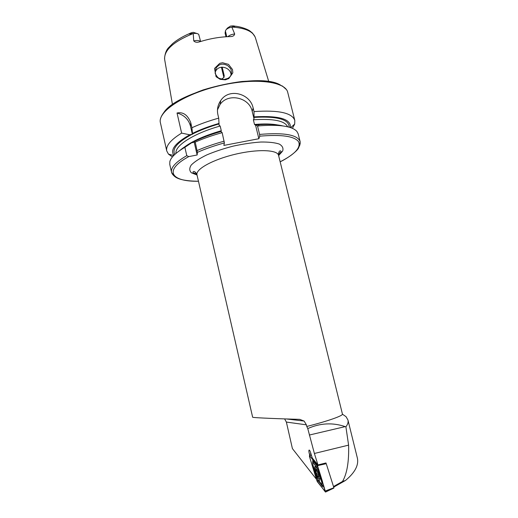 <?xml version="1.0" encoding="UTF-8"?>
<svg xmlns="http://www.w3.org/2000/svg" width="518" height="518" viewBox="0 0 518 518"><rect width="100%" height="100%" fill="white"/><g stroke="black" fill="none" stroke-linecap="round" stroke-linejoin="round"><path stroke-width="0.78" d="M299.702 419.347C283.197 418.952 252.26 417.773 252.648 417.23L196.989 174.819C195.364 169.302 212.801 159.563 235.198 154.267C257.582 148.899 277.538 149.728 278.574 155.381L342.43 414.044C343.317 415.663 327.771 421.186 306.773 426.456L306.384 424.831L304.118 421.063L299.702 419.347M284.602 418.9L286.376 422.073L292.411 448.601L316.485 479.338M306.773 426.456L307.77 428.593L314.387 453.477L317.961 464.924L312.289 458.061L310.632 452.713C309.952 450.679 309.408 449.818 309.006 450.136C308.734 450.848 308.896 452.253 309.499 454.351L309.848 455.484M326.126 463.474L325.958 462.95L317.961 464.924M307.77 428.593C320.124 423.051 332.608 422.397 345.215 426.618L345.894 426.806C347.792 424.391 348.472 422.118 347.934 419.981L346.063 416.699L342.631 414.316M200.472 41.55C199.242 40.41 197.002 40.19 193.745 40.896C194.878 42.126 196.451 42.528 198.459 42.1L199.559 41.841C210.127 38.513 220.448 36.765 230.516 36.59L231.416 36.513C233.255 36.312 234.337 35.464 234.673 33.974L231.837 27.059L233.469 26.593C236.091 26.586 235.107 25.822 232.44 25.906L230.465 26.088L227.279 28.186L226.431 29.39M193.745 40.896L193.22 33.54L191.136 33.689C188.299 34.279 188.351 33.981 191.297 32.796L193.246 32.323L197.19 33.592M228.483 64.362L232.511 69.535L232.828 72.811L228.775 78.587C223.692 80.115 228.011 80.07 220.111 79.299L216.084 76.716L214.536 68.447L219.761 63.319L222.559 62.743L228.483 64.362M221.549 79.17L223.983 77.396L224.203 75.596L222.17 67.12M225.965 36.765L225.09 33.158L225.447 30.776C226.224 29.04 228.354 27.804 231.837 27.059M173.867 175.757L171.542 172.313L169.774 164.426L169.839 161.622C170.934 157.323 175.945 152.557 184.874 147.326L186.778 155.659L188.772 156.598L197.151 154.986L197.423 152.35C205.393 148.828 214.381 145.688 224.385 142.923L222.157 132.66L221.024 131.52C210.904 134.402 201.994 137.71 194.302 141.44L195.234 142.107C203.237 138.552 212.212 135.405 222.157 132.66M196.251 173.154L193.609 173.122M179.96 150.395C182.854 147.889 186.739 145.357 191.615 142.8L184.874 147.326M194.302 141.44L194.218 142.243L191.615 142.8M173.899 155.316C169.943 149.832 175.233 142.994 189.776 134.803L192.405 134.097C199.974 130.264 208.845 126.878 219.01 123.938L218.719 118.136L217.884 114.601C216.815 109.563 217.774 104.869 220.746 100.518C229.053 87.587 250.434 93.654 253.153 108.074L254.014 111.584C278.626 109.907 292.223 112.866 294.807 120.461L294.69 124.061L292.417 128.334M172.436 156.922L168.473 154.131L166.751 150.965C165.689 145.836 170.642 139.886 181.624 133.1L189.776 134.803M254.014 111.584L254.008 118.797L253.373 119.807L254.506 124.469L255.911 125.492L256.106 124.903L257.53 125.984L259.589 134.421L259.738 136.169L258.864 138.72L223.86 145.422L224.385 142.923M195.234 142.107L197.423 152.35M257.53 125.984C278.697 124.21 291.809 126.003 296.853 131.365L298.174 133.838L300.149 141.673L299.631 145.791M280.821 152.344L278.477 153.568M256.106 124.903C267.333 123.951 276.217 124.288 282.757 125.906M220.849 131.572L221.283 130.724L220.176 126.029L219.114 125.33L219.01 123.938M181.624 133.1L177.033 112.995C183.158 111.765 187.73 114.983 190.747 122.649L191.919 127.739L192.456 133.424C200.116 129.636 209 126.295 219.108 123.401M192.456 133.424L192.405 134.097M254.144 116.854C279.15 115.462 291.233 119.036 290.384 127.564M191.919 127.739C199.877 124.093 208.812 120.895 218.719 118.136M231.06 75.11C231.099 67.437 218.881 63.915 215.585 71.348L215.158 72.358M255.562 125.162L258.864 138.72M217.463 109.855L220.105 104.422C228.095 92.664 249.456 97.358 252.208 111.402L254.008 118.797M177.033 112.995C184.13 114.99 188.63 119.386 190.514 126.191L192.398 134.363M194.218 142.243L197.151 154.986M219.399 78.412C222.811 79.377 224.572 79.681 224.676 79.332L227.797 78.419C230.257 76.781 228.6 78.134 230.478 76.127L231.52 73.673L231.125 69.788C230.594 69.25 232.213 70.079 227.758 65.65C223.821 63.636 220.655 63.656 218.259 65.728C215.65 68.253 217.165 66.667 215.967 68.415C214.348 76.411 215.617 71.821 215.559 74.223C218.246 78.723 219.056 77.985 219.399 78.412M200.608 41.511L198.724 34.395C197.701 33.45 195.862 33.165 193.22 33.54M333.501 486.551L342.515 481.455L345.461 480.49C354.836 472.74 358.819 465.326 357.414 458.242L347.934 419.981M345.461 480.49L333.689 487.147M345.894 426.806L348.601 445.13C349.067 461.622 347.041 473.73 342.515 481.455M316.155 466.673L314.996 466.394C313.5 468.563 318.24 483.197 319.548 480.361C320.636 478.872 318.149 468.874 316.155 466.673M317.715 469.178L316.945 467.489L313.105 462.781L312.658 463.086L313.079 465.462L317.553 479.182L321.704 484.375C322.099 484.291 322.047 483.333 321.548 481.494L317.715 469.178L318.479 468.79L318.259 468.013M309.473 456.623L316.977 480.931L325.375 491.958L317.528 465.65L309.492 455.613L309.486 456.63L317.275 481.604L325.569 492.048L317.534 465.637L309.479 455.562L309.473 456.623L310.075 456.319M317.223 464.963L317.897 464.847M321.931 464.219L326.178 463.539L325.744 463.027M311.46 455.387L309.479 455.562M325.421 490.947L333.89 487.768L326.256 463.701L317.534 465.637M333.89 487.768L325.589 491.906M324.236 487.185L322.487 486.557L317.903 480.16L317.269 481.565M318.052 479.817L316.906 477.881L313.086 465.481M312.684 462.878L312.84 459.673M317.955 466.99L317.366 466.336L316.945 467.489M321.879 484.57L322.623 485.379L323.756 485.664M322.591 481.902L322.319 481.118L321.548 481.494M317.398 465.3L317.366 466.336L313.513 461.648L313.073 459.952M315.941 472.138L317.424 476.502C321.264 481.52 314.763 461.596 315.844 471.626L315.941 472.138M316.602 474.352L317.942 477L316.537 474.158L315.779 470.506L316.304 469.224L317.689 471.879L318.525 475.874L317.754 472.073M317.942 477L318.525 475.874L317.942 477M315.779 470.506L316.537 474.158M316.304 469.224L316.414 470.338L315.773 470.299M317.689 471.879L316.381 469.289M317.955 477.473L318.926 478.956L319.787 478.839M316.2 466.737L315.812 466.964L315.689 470.415M286.376 422.073L306.384 424.831M172.468 104.591L164.666 59.57C163.805 50.35 173.31 41.667 193.169 33.534M231.876 27.046C245.558 27.991 253.425 31.624 255.458 37.944L268.79 81.643M188.772 156.598C162.924 170.571 171.27 181.799 198.465 181.255C186.338 181.112 178.464 179.545 174.851 176.586C173.031 175.11 171.924 173.685 171.542 172.313C170.584 167.644 175.66 162.095 186.778 155.659M174.825 154.422C171.73 148.944 177.376 142.275 191.764 134.427M197.034 175.032L191.395 172.798C189.284 170.7 189.238 168.11 191.259 165.028C194.522 161.745 199.683 158.378 206.74 154.927C214.698 151.567 223.536 148.627 233.255 146.108C243.065 143.978 252.279 142.612 260.897 142.023C268.751 141.926 274.877 142.605 279.273 144.056C282.459 145.901 283.586 148.232 282.653 151.055L278.626 155.594M259.738 136.169C281.585 134.317 294.541 136.189 298.621 141.783C301.023 147.636 294.865 154.306 280.154 161.791M197.177 150.531C205.212 147.028 214.206 143.913 224.171 141.174M259.589 134.421C284.227 132.368 297.746 134.784 300.149 141.673L300.149 143.9L298.485 148.129C297.52 150.356 289.925 157.155 280.16 161.823M254.506 124.469C263.856 123.666 271.542 123.828 277.577 124.948M181.74 149.216C189.536 142.346 202.719 136.182 221.283 130.724M176.01 153.38C174.553 145.804 193.408 133.495 220.176 126.029M253.373 119.807C273.452 118.467 284.874 120.798 287.626 126.787M253.975 117.405C277.389 116.097 289.115 119.36 289.154 127.188M166.751 150.965L160.425 122.818C157.278 111.927 183.501 94.237 218.907 85.871C254.273 77.376 285.658 81.339 287.755 92.482L294.807 120.461M163.384 113.28C175.46 91.485 260.217 71.296 280.821 85.302M258.851 125.272L257.647 126.47M253.153 108.074L252.208 111.402M190.747 122.649L190.514 126.191M191.297 32.796L191.136 33.689M225.401 30.976L226.793 36.72M227.881 36.661C229.506 35.205 231.766 34.305 234.673 33.974M232.44 25.906L233.469 26.593M223.944 77.467L221.484 67.178M221.413 67.185L223.899 77.551L224.203 75.596M311.001 453.91L309.499 454.351M345.215 426.618L309.311 435.042M348.601 445.13L314.387 453.477M325.537 491.511L325.375 491.958M317.618 480.607L316.984 480.918M322.338 481.105L318.499 468.777M322.235 485.016L321.581 484.291M313.481 460.45L313.105 462.781M322.487 486.557L322.293 485.088M318.538 481.526L318.551 480.451M318.169 476.061L317.689 476.197M318.285 474.443L316.984 474.799M317.974 472.915L316.498 473.316M317.256 471.03L316.09 471.354M235.308 26.204C241.731 26.845 248.446 29.766 249.812 30.905L252.454 33.048L255.096 36.901M164.523 58.482C164.989 53.386 166.44 49.696 168.868 47.403L172.695 43.538C176.897 39.99 182.252 36.772 188.759 33.884M173.685 155.536L168.473 154.131M290.676 127.661L294.69 124.061M278.529 155.186C280.244 153.619 281.08 152.298 281.034 151.237C280.652 150.719 278.542 149.98 278.574 155.381M196.989 174.819C194.567 169.988 193.084 171.587 192.923 172.229C193.363 173.2 194.703 173.996 196.937 174.624M160.405 119.38C160.69 117.353 162.037 114.795 164.446 111.7L171.905 104.999C180.258 99.501 190.663 94.477 203.127 89.925C216.31 85.91 229.26 83.1 241.971 81.488C254.189 80.594 264.64 80.938 273.323 82.517L282.478 86.079L286.227 89.407M220.746 100.518L220.105 104.422M215.98 68.395L215.585 71.348M286.396 418.958L304.118 421.063M309.337 450.09L309.006 450.136M333.922 488.04L325.569 492.048M311.447 455.341L309.434 455.516M315.663 466.213L314.996 466.394M312.749 462.678L313.099 460.994M317.424 476.502L318.926 478.956M316.867 470.214L316.414 470.338"/></g></svg>
